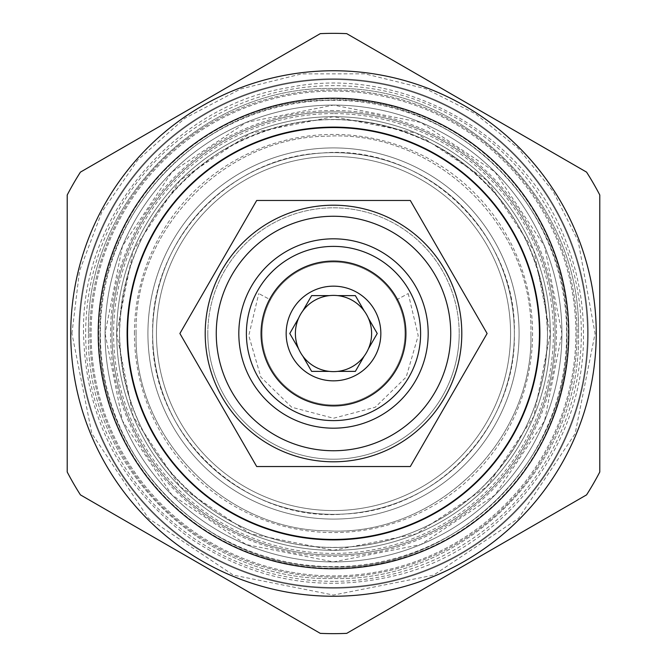 <?xml version="1.0" encoding="UTF-8"?>
<svg xmlns="http://www.w3.org/2000/svg" width="667" height="667" viewBox="0 0 667 667"><rect width="100%" height="100%" fill="white"/><g stroke="black" fill="none" stroke-linecap="round" stroke-linejoin="round"><path stroke-width="0.5" stroke-dasharray="3.33 2.5" d="M207.804 333.5A125.696 125.696 0 0 1 333.5 207.804A125.696 125.696 0 0 1 459.196 333.5A125.696 125.696 0 0 0 333.5 207.804A125.696 125.696 0 0 0 207.804 333.5A125.696 125.696 0 0 0 333.5 459.196A125.696 125.696 0 0 0 459.196 333.5A125.696 125.696 0 0 1 333.5 459.196A125.696 125.696 0 0 1 207.804 333.5M205.203 333.5A128.297 128.297 0 0 0 333.5 461.797A128.297 128.297 0 0 0 461.797 333.5A128.297 128.297 0 0 0 333.5 205.203A128.297 128.297 0 0 0 205.203 333.5A128.297 128.297 0 0 1 333.5 205.203A128.297 128.297 0 0 1 461.797 333.5A128.297 128.297 0 0 0 333.5 205.203A128.297 128.297 0 0 0 205.203 333.5A128.297 128.297 0 0 0 333.5 461.797A128.297 128.297 0 0 0 461.797 333.5A128.297 128.297 0 0 1 333.5 461.797A128.297 128.297 0 0 1 205.203 333.5M420.61 333.5A87.11 87.11 0 0 1 333.5 420.61A87.11 87.11 0 0 1 246.39 333.5A87.11 87.11 0 0 1 333.5 246.39A87.11 87.11 0 0 1 420.61 333.5A87.11 87.11 0 0 1 333.5 420.61A87.11 87.11 0 0 1 246.39 333.5A87.11 87.11 0 0 1 333.5 246.39A87.11 87.11 0 0 1 420.61 333.5A87.11 87.11 0 0 1 333.5 420.61A87.11 87.11 0 0 1 246.39 333.5A87.11 87.11 0 0 1 333.5 246.39A87.11 87.11 0 0 1 420.61 333.5M404.986 333.5A71.486 71.486 0 0 0 333.5 262.014A71.486 71.486 0 0 0 262.014 333.5A71.486 71.486 0 0 1 270.452 299.808L258.763 293.555L270.452 299.808A71.486 71.486 0 0 0 333.5 404.986A71.486 71.486 0 0 0 404.986 333.5A71.486 71.486 0 0 0 333.5 262.014A71.486 71.486 0 0 0 262.014 333.5A71.486 71.486 0 0 0 333.5 404.986A71.486 71.486 0 0 0 404.986 333.5A71.486 71.486 0 0 1 333.5 404.986A71.486 71.486 0 0 1 262.014 333.5A71.486 71.486 0 0 0 333.5 404.986A71.486 71.486 0 0 0 396.548 299.808A71.486 71.486 0 0 1 404.986 333.5M396.548 299.808L408.237 293.555L396.548 299.808M289.77 333.5L298.583 348.766M295.389 333.5A38.111 38.111 0 0 0 333.5 371.611A38.111 38.111 0 0 0 371.611 333.5A38.111 38.111 0 0 0 333.5 295.389A38.111 38.111 0 0 0 295.389 333.5M377.23 333.5L368.417 318.234M311.631 295.623L302.818 310.889M355.369 295.623L337.744 295.623M355.369 371.377L364.182 356.111M311.631 371.377L329.256 371.377M256.695 200.467L179.89 333.5L256.695 466.533L410.305 466.533L487.11 333.5L410.305 200.467L256.695 200.467M333.5 568.793A235.293 235.293 0 0 1 98.207 333.5A235.293 235.293 0 0 1 333.5 98.207A235.293 235.293 0 0 1 568.793 333.5A235.293 235.293 0 0 1 333.5 568.793M67.209 195.014L67.209 471.986A300.15 300.15 0 0 0 80.424 494.872L320.285 633.358A300.15 300.15 0 0 0 346.715 633.358L586.576 494.872A300.15 300.15 0 0 0 599.791 471.986L599.791 195.014A300.15 300.15 0 0 0 586.576 172.128L346.715 33.642A300.15 300.15 0 0 0 320.285 33.642L80.424 172.128A300.15 300.15 0 0 0 67.209 195.014M333.5 588.202A254.702 254.702 0 0 0 588.202 333.5A254.702 254.702 0 0 0 333.5 78.798A254.702 254.702 0 0 0 78.798 333.5A254.702 254.702 0 0 0 333.5 588.202A254.702 254.702 0 0 1 78.798 333.5A254.702 254.702 0 0 1 333.5 78.798A254.702 254.702 0 0 0 78.798 333.5A254.702 254.702 0 0 0 333.5 588.202A254.702 254.702 0 0 0 588.202 333.5A254.702 254.702 0 0 0 333.5 78.798A254.702 254.702 0 0 0 78.798 333.5A254.702 254.702 0 0 0 333.5 588.202A254.702 254.702 0 0 0 588.202 333.5A254.702 254.702 0 0 0 333.5 78.798A254.702 254.702 0 0 0 78.798 333.5A254.702 254.702 0 0 0 333.5 588.202A254.702 254.702 0 0 0 588.202 333.5A254.702 254.702 0 0 0 333.5 78.798A254.702 254.702 0 0 1 588.202 333.5A254.702 254.702 0 0 1 333.5 588.202A254.702 254.702 0 0 1 78.798 333.5A254.702 254.702 0 0 1 333.5 78.798A254.702 254.702 0 0 1 588.202 333.5A254.702 254.702 0 0 1 333.5 588.202M79.506 333.5A253.994 253.994 0 0 1 333.5 79.506A253.994 253.994 0 0 1 587.494 333.5A253.994 253.994 0 0 1 333.5 587.494A253.994 253.994 0 0 1 79.506 333.5A253.994 253.994 0 0 1 333.5 79.506A253.994 253.994 0 0 1 587.494 333.5A253.994 253.994 0 0 1 333.5 587.494A253.994 253.994 0 0 1 79.506 333.5M105.078 333.5A228.422 228.422 0 0 0 333.5 561.922A228.422 228.422 0 0 0 561.922 333.5A228.422 228.422 0 0 0 333.5 105.078A228.422 228.422 0 0 0 105.078 333.5L122.461 420.91L171.978 495.022L246.081 544.539L333.492 561.922L420.91 544.539L495.014 495.031L544.539 420.919L561.922 333.5L544.539 246.081L495.014 171.969L420.91 122.461L333.492 105.078L246.081 122.461L171.978 171.978L122.461 246.09L105.078 333.5M333.5 561.922A228.422 228.422 0 0 0 561.922 333.5A228.422 228.422 0 0 0 333.5 105.078A228.422 228.422 0 0 0 105.078 333.5A228.422 228.422 0 0 0 333.5 561.922M333.5 550.325A216.825 216.825 0 0 0 550.325 333.5A216.825 216.825 0 0 0 333.5 116.675A216.825 216.825 0 0 0 116.675 333.5A216.825 216.825 0 0 0 333.5 550.325A216.825 216.825 0 0 1 116.675 333.5A216.825 216.825 0 0 1 333.5 116.675A216.825 216.825 0 0 0 116.675 333.5A216.825 216.825 0 0 0 333.5 550.325A216.825 216.825 0 0 1 116.675 333.5A216.825 216.825 0 0 1 333.5 116.675A216.825 216.825 0 0 0 116.675 333.5A216.825 216.825 0 0 0 333.5 550.325A216.825 216.825 0 0 0 550.325 333.5A216.825 216.825 0 0 0 333.5 116.675A216.825 216.825 0 0 0 116.675 333.5A216.825 216.825 0 0 0 333.5 550.325A216.825 216.825 0 0 0 550.325 333.5A216.825 216.825 0 0 0 333.5 116.675A216.825 216.825 0 0 0 116.675 333.5A216.825 216.825 0 0 0 333.5 550.325A216.825 216.825 0 0 0 550.325 333.5A216.825 216.825 0 0 0 333.5 116.675A216.825 216.825 0 0 1 550.325 333.5A216.825 216.825 0 0 1 333.5 550.325A216.825 216.825 0 0 0 550.325 333.5A216.825 216.825 0 0 0 333.5 116.675A216.825 216.825 0 0 1 550.325 333.5A216.825 216.825 0 0 1 333.5 550.325A216.825 216.825 0 0 0 550.325 333.5A216.825 216.825 0 0 0 333.5 116.675M333.5 581.341A247.841 247.841 0 0 1 85.659 333.5A247.841 247.841 0 0 1 333.5 85.659A247.841 247.841 0 0 1 581.341 333.5A247.841 247.841 0 0 1 333.5 581.341M333.5 577.08A243.58 243.58 0 0 1 89.92 333.5A243.58 243.58 0 0 1 333.5 89.92A243.58 243.58 0 0 1 577.08 333.5A243.58 243.58 0 0 1 333.5 577.08A243.58 243.58 0 0 0 577.08 333.5A243.58 243.58 0 0 0 333.5 89.92A243.58 243.58 0 0 0 89.92 333.5A243.58 243.58 0 0 0 333.5 577.08M91.104 333.5A242.396 242.396 0 0 0 333.5 575.896A242.396 242.396 0 0 0 575.896 333.5A242.396 242.396 0 0 0 333.5 91.104A242.396 242.396 0 0 0 91.104 333.5A242.396 242.396 0 0 0 333.5 575.896A242.396 242.396 0 0 0 575.896 333.5A242.396 242.396 0 0 0 333.5 91.104A242.396 242.396 0 0 0 91.104 333.5M333.5 568.317A234.817 234.817 0 0 1 98.683 333.5A234.817 234.817 0 0 1 333.5 98.683A234.817 234.817 0 0 1 568.317 333.5A234.817 234.817 0 0 1 333.5 568.317A234.817 234.817 0 0 0 568.317 333.5A234.817 234.817 0 0 0 333.5 98.683A234.817 234.817 0 0 0 98.683 333.5A234.817 234.817 0 0 0 333.5 568.317M333.5 547.49A213.99 213.99 0 0 1 119.51 333.5A213.99 213.99 0 0 1 333.5 119.51A213.99 213.99 0 0 0 119.51 333.5A213.99 213.99 0 0 0 333.5 547.49A213.99 213.99 0 0 0 547.49 333.5A213.99 213.99 0 0 0 333.5 119.51A213.99 213.99 0 0 1 547.49 333.5A213.99 213.99 0 0 1 333.5 547.49M333.5 539.911A206.411 206.411 0 0 0 539.911 333.5A206.411 206.411 0 0 0 333.5 127.089A206.411 206.411 0 0 0 127.089 333.5A206.411 206.411 0 0 0 333.5 539.911M156.437 333.5A177.063 177.063 0 0 0 333.5 510.563A177.063 177.063 0 0 0 510.563 333.5A177.063 177.063 0 0 0 333.5 156.437A177.063 177.063 0 0 0 156.437 333.5A177.063 177.063 0 0 0 333.5 510.563A177.063 177.063 0 0 0 510.563 333.5A177.063 177.063 0 0 0 333.5 156.437A177.063 177.063 0 0 0 156.437 333.5M126.855 333.5A206.645 206.645 0 0 1 333.5 126.855A206.645 206.645 0 0 1 540.145 333.5A206.645 206.645 0 0 1 333.5 540.145A206.645 206.645 0 0 1 126.855 333.5A206.645 206.645 0 0 1 333.5 126.855A206.645 206.645 0 0 1 540.145 333.5A206.645 206.645 0 0 1 333.5 540.145A206.645 206.645 0 0 1 126.855 333.5A206.645 206.645 0 0 0 333.5 540.145A206.645 206.645 0 0 0 540.145 333.5A206.645 206.645 0 0 0 333.5 126.855A206.645 206.645 0 0 0 126.855 333.5A206.645 206.645 0 0 0 333.5 540.145A206.645 206.645 0 0 0 540.145 333.5A206.645 206.645 0 0 0 333.5 126.855A206.645 206.645 0 0 0 126.855 333.5M127.089 333.5A206.411 206.411 0 0 1 333.5 127.089A206.411 206.411 0 0 1 539.911 333.5A206.411 206.411 0 0 1 333.5 539.911A206.411 206.411 0 0 1 127.089 333.5A206.411 206.411 0 0 1 333.5 127.089A206.411 206.411 0 0 1 539.911 333.5A206.411 206.411 0 0 1 333.5 539.911A206.411 206.411 0 0 1 127.089 333.5A206.411 206.411 0 0 0 333.5 539.911A206.411 206.411 0 0 0 539.911 333.5A206.411 206.411 0 0 0 333.5 127.089A206.411 206.411 0 0 0 127.089 333.5A206.411 206.411 0 0 0 333.5 539.911A206.411 206.411 0 0 0 539.911 333.5A206.411 206.411 0 0 0 333.5 127.089A206.411 206.411 0 0 0 127.089 333.5M152.651 333.5A180.849 180.849 0 0 0 333.5 514.349A180.849 180.849 0 0 0 514.349 333.5A180.849 180.849 0 0 0 333.5 152.651A180.849 180.849 0 0 0 152.651 333.5A180.849 180.849 0 0 0 333.5 514.349A180.849 180.849 0 0 0 514.349 333.5A180.849 180.849 0 0 0 333.5 152.651A180.849 180.849 0 0 0 152.651 333.5A180.849 180.849 0 0 0 333.5 514.349A180.849 180.849 0 0 0 514.349 333.5A180.849 180.849 0 0 0 333.5 152.651A180.849 180.849 0 0 0 152.651 333.5A180.849 180.849 0 0 0 333.5 514.349A180.849 180.849 0 0 0 514.349 333.5A180.849 180.849 0 0 0 333.5 152.651A180.849 180.849 0 0 0 152.651 333.5C149.808 434.325 244.405 523.161 344.856 513.99C437.302 510.347 516.508 426.013 514.349 333.5C517.192 232.675 422.595 143.839 322.144 153.01C229.698 156.645 150.475 241.004 152.651 333.5M134.426 333.5A199.074 199.074 0 0 1 333.5 134.426A199.074 199.074 0 0 1 532.574 333.5A199.074 199.074 0 0 1 333.5 532.574A199.074 199.074 0 0 1 134.426 333.5M100.342 333.5A233.158 233.158 0 0 0 333.5 566.658A233.158 233.158 0 0 0 566.658 333.5A233.158 233.158 0 0 0 333.5 100.342A233.158 233.158 0 0 0 100.342 333.5M333.5 110.522A222.978 222.978 0 0 0 110.522 333.5A222.978 222.978 0 0 0 333.5 556.478A222.978 222.978 0 0 0 556.478 333.5A222.978 222.978 0 0 0 333.5 110.522M111.939 333.5A221.561 221.561 0 0 1 333.5 111.939A221.561 221.561 0 0 1 555.061 333.5A221.561 221.561 0 0 1 333.5 555.061A221.561 221.561 0 0 1 111.939 333.5A221.561 221.561 0 0 0 333.5 555.061A221.561 221.561 0 0 0 555.061 333.5A221.561 221.561 0 0 0 333.5 111.939A221.561 221.561 0 0 0 111.939 333.5M333.5 113.598A219.902 219.902 0 0 0 113.598 333.5A219.902 219.902 0 0 0 333.5 553.402A219.902 219.902 0 0 0 553.402 333.5A219.902 219.902 0 0 0 333.5 113.598M147.916 333.5A185.584 185.584 0 0 0 333.5 519.084A185.584 185.584 0 0 0 519.084 333.5A185.584 185.584 0 0 0 333.5 147.916A185.584 185.584 0 0 0 147.916 333.5A185.584 185.584 0 0 0 333.5 519.084A185.584 185.584 0 0 0 519.084 333.5A185.584 185.584 0 0 0 333.5 147.916A185.584 185.584 0 0 0 147.916 333.5A185.584 185.584 0 0 0 333.5 519.084A185.584 185.584 0 0 0 519.084 333.5A185.584 185.584 0 0 0 333.5 147.916A185.584 185.584 0 0 0 147.916 333.5M100.1 333.5C97.099 211.406 204.185 100.967 326.313 100.217C453.502 92.855 570.335 206.145 566.9 333.5C570.335 206.145 453.502 92.855 326.313 100.217C204.185 100.967 97.099 211.406 100.1 333.5C97.099 455.594 204.185 566.033 326.313 566.783C453.502 574.145 570.335 460.855 566.9 333.5C570.335 460.855 453.502 574.145 326.313 566.783C204.185 566.033 97.099 455.594 100.1 333.5M88.503 333.5C85.126 202.585 202.585 85.126 333.5 88.503C464.415 85.126 581.874 202.585 578.497 333.5C581.874 202.585 464.415 85.126 333.5 88.503C202.585 85.126 85.126 202.585 88.503 333.5C85.126 464.415 202.585 581.874 333.5 578.497C464.415 581.874 581.874 464.415 578.497 333.5C581.874 464.415 464.415 581.874 333.5 578.497C202.585 581.874 85.126 464.415 88.503 333.5M136.085 333.5C133.55 230.315 223.962 136.96 327.172 136.185C434.834 129.815 533.833 225.688 530.915 333.5C533.833 225.688 434.834 129.815 327.172 136.185C223.962 136.96 133.55 230.315 136.085 333.5C133.55 436.685 223.962 530.04 327.172 530.815C434.834 537.185 533.833 441.312 530.915 333.5C533.833 441.312 434.834 537.185 327.172 530.815C223.962 530.04 133.55 436.685 136.085 333.5M408.237 293.555L418.217 335.584L406.186 377.072L375.271 407.237L333.5 418.242L291.729 407.237L260.814 377.072L248.783 335.584L258.763 293.555M83.533 333.5C80.824 216.925 173.695 105.511 288.594 87.602C402.401 63.74 528.656 135.134 567.334 245.139C578.039 273.62 583.425 303.076 583.467 333.5C585.251 443.23 505.769 547.374 399.458 574.604C324.12 593.58 254.227 581.382 189.77 538.011C121.144 487.085 85.735 418.918 83.533 333.5M116.675 333.5L133.175 416.475L180.182 486.818L250.517 533.817L333.492 550.325L416.466 533.825L486.81 486.827L533.817 416.483L550.325 333.5L533.817 250.517L486.81 180.173L416.466 133.175L333.492 116.675L250.517 133.183L180.173 180.182L133.175 250.525L116.675 333.5M71.936 333.5L79.506 271.019L101.884 211.964L137.685 160.08L184.784 118.326L240.487 89.028L301.684 73.879L364.832 73.82L425.955 88.819L475.388 113.757L518.459 148.541L553.243 191.612L578.181 241.045L595.064 333.5L575.154 433.6L518.451 518.459L433.592 575.162L333.492 595.064L233.4 575.154L148.541 518.451L91.846 433.592L71.936 333.5M119.51 333.5C121.786 256.328 154.902 196.098 218.843 152.826C288.928 111.572 360.522 108.754 433.633 144.389C506.478 186.41 544.43 249.45 547.49 333.5C546.481 394.797 523.979 446.79 479.982 489.486C443.263 523.32 400.025 542.438 350.292 546.832C300.475 550.267 254.786 538.152 213.223 510.488C152.76 466.967 121.527 407.971 119.51 333.5"/><path stroke-width="1" d="M461.797 333.5A128.297 128.297 0 0 0 333.5 205.203A128.297 128.297 0 0 0 205.203 333.5A128.297 128.297 0 0 0 333.5 461.797A128.297 128.297 0 0 0 461.797 333.5A128.297 128.297 0 0 0 333.5 205.203A128.297 128.297 0 0 0 205.203 333.5A128.297 128.297 0 0 0 333.5 461.797A128.297 128.297 0 0 0 461.797 333.5M450.742 333.5A117.242 117.242 0 0 0 333.5 216.258A117.242 117.242 0 0 0 216.258 333.5A117.242 117.242 0 0 0 333.5 450.742A117.242 117.242 0 0 0 450.742 333.5M238.819 333.5A94.681 94.681 0 0 0 333.5 428.181A94.681 94.681 0 0 0 428.181 333.5A94.681 94.681 0 0 0 333.5 238.819A94.681 94.681 0 0 0 238.819 333.5M420.61 333.5A87.11 87.11 0 0 1 333.5 420.61A87.11 87.11 0 0 1 246.39 333.5A87.11 87.11 0 0 1 333.5 246.39A87.11 87.11 0 0 1 420.61 333.5M261.064 333.5A72.436 72.436 0 0 1 333.5 261.064A72.436 72.436 0 0 1 405.936 333.5A72.436 72.436 0 0 1 333.5 405.936A72.436 72.436 0 0 1 261.064 333.5M286.16 333.5A47.34 47.34 0 0 0 333.5 380.84A47.34 47.34 0 0 0 380.84 333.5A47.34 47.34 0 0 0 333.5 286.16A47.34 47.34 0 0 0 286.16 333.5M298.583 348.766A38.111 38.111 0 0 1 298.583 318.234L289.77 333.5L298.583 348.766A38.111 38.111 0 0 0 302.818 356.111L311.631 371.377L329.256 371.377A38.111 38.111 0 0 0 337.744 371.377L355.369 371.377L364.182 356.111A38.111 38.111 0 0 0 368.417 348.766L377.23 333.5L368.417 318.234A38.111 38.111 0 0 1 368.417 348.766L377.23 333.5M355.369 371.377L337.744 371.377A38.111 38.111 0 0 0 364.182 356.111M311.631 371.377L302.818 356.111A38.111 38.111 0 0 0 329.256 371.377M368.417 318.234A38.111 38.111 0 0 0 298.583 318.234L289.77 333.5M311.631 295.623L329.256 295.623L311.631 295.623L302.818 310.889M355.369 295.623L364.182 310.889L355.369 295.623L337.744 295.623M179.89 333.5L256.695 466.533L410.305 466.533L487.11 333.5L410.305 200.467L256.695 200.467L179.89 333.5M333.5 539.436A205.936 205.936 0 0 0 539.436 333.5A205.936 205.936 0 0 0 333.5 127.564A205.936 205.936 0 0 0 127.564 333.5A205.936 205.936 0 0 0 333.5 539.436M333.5 568.793A235.293 235.293 0 0 0 568.793 333.5A235.293 235.293 0 0 0 333.5 98.207A235.293 235.293 0 0 0 98.207 333.5A235.293 235.293 0 0 0 333.5 568.793M333.5 596.248A262.748 262.748 0 0 1 70.752 333.5A262.748 262.748 0 0 1 333.5 70.752A262.748 262.748 0 0 1 596.248 333.5A262.748 262.748 0 0 1 333.5 596.248M80.424 494.872A300.15 300.15 0 0 1 67.209 471.986L67.209 195.014A300.15 300.15 0 0 1 80.424 172.128L320.285 33.642A300.15 300.15 0 0 1 346.715 33.642L586.576 172.128A300.15 300.15 0 0 1 599.791 195.014L599.791 471.986A300.15 300.15 0 0 1 586.576 494.872L346.715 633.358A300.15 300.15 0 0 1 320.285 633.358L80.424 494.872"/></g></svg>
